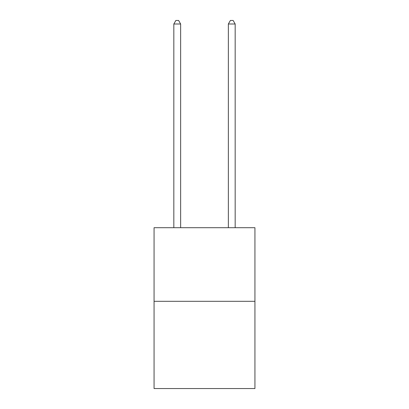 <?xml version="1.0" encoding="UTF-8"?>
<svg xmlns="http://www.w3.org/2000/svg" width="409" height="409" viewBox="0 0 409 409"><rect width="100%" height="100%" fill="white"/><g stroke="black" fill="none" stroke-linecap="round" stroke-linejoin="round"><path stroke-width="0.61" d="M254.935 301.31L254.935 227.701L154.065 227.701L154.065 388.55L254.935 388.55L254.935 301.31L154.065 301.31M180.645 227.701L180.645 23.993L173.83 23.993L173.83 227.701M173.83 23.993L175.875 20.45L178.6 20.45L180.645 23.993M235.17 227.701L235.17 23.993L228.355 23.993L228.355 227.701M228.355 23.993L230.4 20.45L233.125 20.45L235.17 23.993"/></g></svg>
